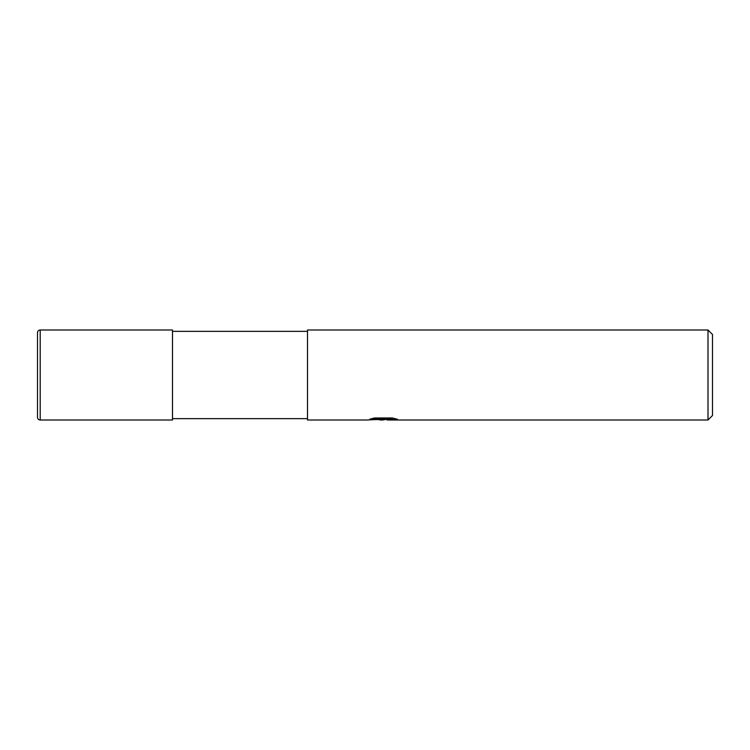<?xml version="1.0" encoding="UTF-8"?>
<svg xmlns="http://www.w3.org/2000/svg" width="750" height="750" viewBox="0 0 750 750"><rect width="100%" height="100%" fill="white"/><g stroke="black" fill="none" stroke-linecap="round" stroke-linejoin="round"><path stroke-width="1.12" d="M307.5 418.65L172.5 418.65M172.5 331.35L307.5 331.35M387.094 419.288L382.5 420L377.269 419.559M382.5 420L380.372 420M708 420L708 330L712.5 334.5L712.5 415.5L708 420L387.262 420L387.094 419.072L393.562 418.228M373.397 418.228L384.3 418.228L384.3 419.147L367.191 420L307.5 420L307.5 330L708 330M384.3 419.147L369.909 419.147L374.597 417.966L392.353 417.966L397.5 419.288L387.094 419.972M40.2 330A2.7 2.7 0 0 0 37.5 332.7L37.5 417.3A2.7 2.7 0 0 0 40.2 420L40.2 330L172.5 330L172.5 420L40.2 420M384.3 419.1L387.094 419.1"/></g></svg>
